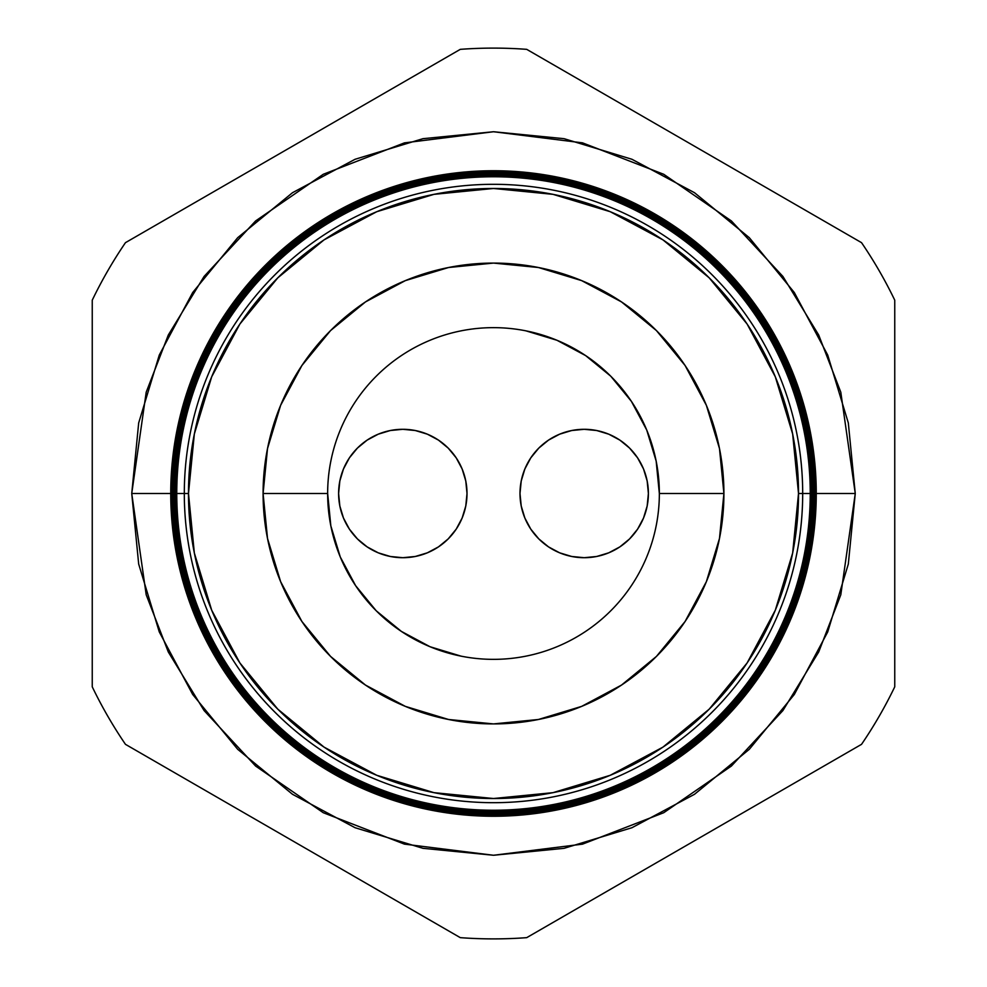 <?xml version="1.0" encoding="UTF-8"?>
<svg xmlns="http://www.w3.org/2000/svg" width="987" height="987" viewBox="0 0 987 987"><rect width="100%" height="100%" fill="white"/><g stroke="black" fill="none" stroke-linecap="round" stroke-linejoin="round"><path stroke-width="1.48" d="M519.989 493.5A64.204 64.204 0 0 1 584.193 429.296A64.204 64.204 0 0 1 648.397 493.5L647.164 480.977L643.512 468.936L637.577 457.832L629.595 448.098L619.861 440.116L608.757 434.181L596.716 430.529L584.193 429.296L571.67 430.529L559.629 434.181L548.525 440.116L538.803 448.098L530.809 457.832L524.874 468.936L521.222 480.977L519.989 493.5L521.222 506.023L524.874 518.064L530.809 529.168L538.803 538.902L548.525 546.884L559.629 552.819L571.67 556.471L584.193 557.704L596.716 556.471L608.757 552.819L619.861 546.884L629.595 538.902L637.577 529.168L643.512 518.064L647.164 506.023L648.397 493.5A64.204 64.204 0 0 1 584.193 557.704A64.204 64.204 0 0 1 519.989 493.5M338.603 493.5A64.204 64.204 0 0 1 402.807 429.296A64.204 64.204 0 0 1 467.011 493.5L465.778 480.977L462.126 468.936L456.191 457.832L448.197 448.098L438.475 440.116L427.371 434.181L415.33 430.529L402.807 429.296L390.284 430.529L378.243 434.181L367.139 440.116L357.405 448.098L349.423 457.832L343.488 468.936L339.836 480.977L338.603 493.5L339.836 506.023L343.488 518.064L349.423 529.168L357.405 538.902L367.139 546.884L378.243 552.819L390.284 556.471L402.807 557.704L415.33 556.471L427.371 552.819L438.475 546.884L448.197 538.902L456.191 529.168L462.126 518.064L465.778 506.023L467.011 493.5A64.204 64.204 0 0 1 402.807 557.704A64.204 64.204 0 0 1 338.603 493.5M461.139 656.17L430.036 646.732L401.364 631.396L376.22 610.78L355.604 585.636L340.268 556.964L330.83 525.861L327.647 493.389M525.861 330.83L556.964 340.268L585.636 355.604L610.78 376.22L631.396 401.364L646.732 430.036L656.17 461.139L659.353 493.611M401.364 631.396L376.22 610.78L355.604 585.636M585.636 355.604L610.78 376.22L631.396 401.364M571.67 556.471L584.193 557.704M647.164 480.977L643.512 468.936M584.193 429.296L571.67 430.529M339.836 506.023L343.488 518.064M402.807 557.704L415.33 556.471M415.33 430.529L402.807 429.296M176.525 493.5A316.975 316.975 0 0 1 493.5 176.525A316.975 316.975 0 0 1 810.475 493.5L811.24 493.5A317.74 317.74 0 0 0 493.5 175.76A317.74 317.74 0 0 0 175.76 493.5A317.74 317.74 0 0 1 493.5 175.76A317.74 317.74 0 0 1 811.24 493.5L811.437 493.5A317.937 317.937 0 0 0 493.5 175.563A317.937 317.937 0 0 0 175.563 493.5L175.563 493.5A317.937 317.937 0 0 0 493.5 811.437A317.937 317.937 0 0 0 811.437 493.5A317.937 317.937 0 0 1 493.5 811.437A317.937 317.937 0 0 1 175.563 493.5L174.773 493.5A318.727 318.727 0 0 0 493.5 812.227A318.727 318.727 0 0 0 812.227 493.5L811.24 493.5A317.74 317.74 0 0 1 493.5 811.24A317.74 317.74 0 0 1 175.76 493.5L176.759 493.5A316.741 316.741 0 0 1 493.5 176.759A316.741 316.741 0 0 1 810.241 493.5L810.475 493.5A316.975 316.975 0 0 0 493.5 176.525A316.975 316.975 0 0 0 176.525 493.5A316.975 316.975 0 0 0 493.5 810.475A316.975 316.975 0 0 0 810.475 493.5L810.241 493.5A316.741 316.741 0 0 1 493.5 810.241A316.741 316.741 0 0 1 176.759 493.5A316.741 316.741 0 0 0 493.5 810.241A316.741 316.741 0 0 0 810.241 493.5L802.69 493.5A309.19 309.19 0 0 1 493.5 802.69A309.19 309.19 0 0 1 184.31 493.5L175.76 493.5A317.74 317.74 0 0 0 493.5 811.24A317.74 317.74 0 0 0 811.24 493.5L810.475 493.5A316.975 316.975 0 0 1 493.5 810.475A316.975 316.975 0 0 1 176.525 493.5L131.74 493.5L146.199 392.209L168.321 334.975L204.087 276.446L255.621 220.94L323.255 174.292L404.448 142.868L493.5 131.74L582.552 142.868L663.745 174.292L731.379 220.94L782.913 276.446L818.679 334.975L840.801 392.209L855.26 493.5L816.261 493.5A322.761 322.761 0 0 1 493.5 816.261A322.761 322.761 0 0 1 170.739 493.5A322.761 322.761 0 0 0 493.5 816.261A322.761 322.761 0 0 0 816.261 493.5L815.299 493.5A321.799 321.799 0 0 1 493.5 815.299A321.799 321.799 0 0 1 171.701 493.5L170.788 493.5A322.712 322.712 0 0 0 493.5 816.212A322.712 322.712 0 0 0 816.212 493.5A322.712 322.712 0 0 1 493.5 816.212A322.712 322.712 0 0 1 170.788 493.5L170.788 493.5A322.712 322.712 0 0 1 493.5 170.788A322.712 322.712 0 0 1 816.212 493.5L816.261 493.5A322.761 322.761 0 0 0 493.5 170.739A322.761 322.761 0 0 0 170.739 493.5A322.761 322.761 0 0 1 493.5 170.739A322.761 322.761 0 0 1 816.261 493.5M812.4 493.5A318.9 318.9 0 0 1 493.5 812.4A318.9 318.9 0 0 1 174.6 493.5L173.774 493.5A319.726 319.726 0 0 0 493.5 813.226A319.726 319.726 0 0 0 813.226 493.5L812.227 493.5A318.727 318.727 0 0 1 493.5 812.227A318.727 318.727 0 0 1 174.773 493.5L174.6 493.5A318.9 318.9 0 0 0 493.5 812.4A318.9 318.9 0 0 0 812.4 493.5A318.9 318.9 0 0 0 493.5 174.6A318.9 318.9 0 0 0 174.6 493.5L174.773 493.5A318.727 318.727 0 0 1 493.5 174.773A318.727 318.727 0 0 1 812.227 493.5L813.226 493.5A319.726 319.726 0 0 1 493.5 813.226A319.726 319.726 0 0 1 173.774 493.5L172.774 493.5A320.726 320.726 0 0 0 493.5 814.226A320.726 320.726 0 0 0 814.226 493.5L813.374 493.5A319.874 319.874 0 0 1 493.5 813.374A319.874 319.874 0 0 1 173.626 493.5A319.874 319.874 0 0 0 493.5 813.374A319.874 319.874 0 0 0 813.374 493.5L813.374 493.5A319.874 319.874 0 0 0 493.5 173.626A319.874 319.874 0 0 0 173.626 493.5L173.774 493.5A319.726 319.726 0 0 1 493.5 173.774A319.726 319.726 0 0 1 813.226 493.5A319.726 319.726 0 0 0 493.5 173.774A319.726 319.726 0 0 0 173.774 493.5L174.6 493.5A318.9 318.9 0 0 1 493.5 174.6A318.9 318.9 0 0 1 812.4 493.5M814.337 493.5A320.837 320.837 0 0 1 493.5 814.337A320.837 320.837 0 0 1 172.663 493.5L171.787 493.5A321.713 321.713 0 0 0 493.5 815.213A321.713 321.713 0 0 0 815.213 493.5L814.226 493.5A320.726 320.726 0 0 1 493.5 814.226A320.726 320.726 0 0 1 172.774 493.5L172.663 493.5A320.837 320.837 0 0 0 493.5 814.337A320.837 320.837 0 0 0 814.337 493.5A320.837 320.837 0 0 0 493.5 172.663A320.837 320.837 0 0 0 172.663 493.5L172.774 493.5A320.726 320.726 0 0 1 493.5 172.774A320.726 320.726 0 0 1 814.226 493.5L815.213 493.5A321.713 321.713 0 0 1 493.5 815.213A321.713 321.713 0 0 1 171.787 493.5L171.701 493.5A321.799 321.799 0 0 0 493.5 815.299A321.799 321.799 0 0 0 815.299 493.5L815.299 493.5A321.799 321.799 0 0 0 493.5 171.701A321.799 321.799 0 0 0 171.701 493.5L171.787 493.5A321.713 321.713 0 0 1 493.5 171.787A321.713 321.713 0 0 1 815.213 493.5A321.713 321.713 0 0 0 493.5 171.787A321.713 321.713 0 0 0 171.787 493.5L172.663 493.5A320.837 320.837 0 0 1 493.5 172.663A320.837 320.837 0 0 1 814.337 493.5M802.69 493.5L798.52 493.5A305.02 305.02 0 0 1 493.5 798.52A305.02 305.02 0 0 1 188.48 493.5L184.31 493.5A309.19 309.19 0 0 0 493.5 802.69A309.19 309.19 0 0 0 802.69 493.5A309.19 309.19 0 0 0 493.5 184.31A309.19 309.19 0 0 0 184.31 493.5L188.48 493.5L194.34 553.004L211.699 610.225L239.878 662.956L277.816 709.184L324.044 747.122L376.775 775.301L433.996 792.66L493.5 798.52L553.004 792.66L610.225 775.301L662.956 747.122L709.184 709.184L747.122 662.956L775.301 610.225L792.66 553.004L798.52 493.5L792.66 433.996L775.301 376.775L747.122 324.044L709.184 277.816L662.956 239.878L610.225 211.699L553.004 194.34L493.5 188.48L433.996 194.34L376.775 211.699L324.044 239.878L277.816 277.816L239.878 324.044L211.699 376.775L194.34 433.996L188.48 493.5A305.02 305.02 0 0 1 493.5 188.48A305.02 305.02 0 0 1 798.52 493.5L810.241 493.5A316.741 316.741 0 0 0 493.5 176.759A316.741 316.741 0 0 0 176.759 493.5L184.31 493.5A309.19 309.19 0 0 1 493.5 184.31A309.19 309.19 0 0 1 802.69 493.5M327.647 493.5A165.853 165.853 0 0 1 493.5 327.647A165.853 165.853 0 0 1 659.353 493.5A165.853 165.853 0 0 0 493.5 327.647A165.853 165.853 0 0 0 327.647 493.5L263.085 493.5A230.415 230.415 0 0 1 493.5 263.085A230.415 230.415 0 0 1 723.915 493.5L659.353 493.5L723.915 493.5L719.486 538.446L706.371 581.676L685.077 621.514L656.429 656.429L621.514 685.077L581.676 706.371L538.446 719.486L493.5 723.915L448.554 719.486L405.324 706.371L365.486 685.077L330.571 656.429L301.923 621.514L280.629 581.676L267.514 538.446L263.085 493.5L267.514 448.554L280.629 405.324L301.923 365.486L330.571 330.571L365.486 301.923L405.324 280.629L448.554 267.514L493.5 263.085L538.446 267.514L581.676 280.629L621.514 301.923L656.429 330.571L685.077 365.486L706.371 405.324L719.486 448.554L723.915 493.5A230.415 230.415 0 0 1 493.5 723.915A230.415 230.415 0 0 1 263.085 493.5L327.647 493.5A165.853 165.853 0 0 0 493.5 659.353A165.853 165.853 0 0 0 659.353 493.5A165.853 165.853 0 0 1 493.5 659.353A165.853 165.853 0 0 1 327.647 493.5L330.83 525.861M125.46 744.334L460.287 937.65A445.396 445.396 0 0 0 526.713 937.65L861.54 744.334A445.396 445.396 0 0 0 894.753 686.816L894.753 300.184A445.396 445.396 0 0 0 861.54 242.666L526.713 49.35A445.396 445.396 0 0 0 460.287 49.35L125.46 242.666A445.396 445.396 0 0 0 92.247 300.184L92.247 686.816A445.396 445.396 0 0 0 125.46 744.334A445.396 445.396 0 0 1 92.247 686.816L92.247 300.184A445.396 445.396 0 0 1 125.46 242.666L460.287 49.35A445.396 445.396 0 0 1 526.713 49.35L861.54 242.666A445.396 445.396 0 0 1 894.753 300.184L894.753 686.816A445.396 445.396 0 0 1 861.54 744.334L526.713 937.65A445.396 445.396 0 0 1 460.287 937.65L125.46 744.334M810.475 493.5L855.26 493.5L848.314 564.083L827.723 631.939L794.301 694.49L749.306 749.306L694.49 794.301L631.939 827.723L564.083 848.314L493.5 855.26L422.917 848.314L355.061 827.723L292.51 794.301L237.694 749.306L192.699 694.49L159.277 631.939L138.686 564.083L131.74 493.5L138.686 422.917L159.277 355.061L192.699 292.51L237.694 237.694L292.51 192.699L355.061 159.277L422.917 138.686L493.5 131.74L564.083 138.686L631.939 159.277L694.49 192.699L749.306 237.694L794.301 292.51L827.723 355.061L848.314 422.917L855.26 493.5L840.801 594.791L818.679 652.025L782.913 710.554L731.379 766.06L663.745 812.708L582.552 844.132L493.5 855.26L404.448 844.132L323.255 812.708L255.621 766.06L204.087 710.554L168.321 652.025L146.199 594.791L131.74 493.5L170.739 493.5M659.353 493.5L656.17 461.139M816.212 493.5A322.712 322.712 0 0 0 493.5 170.788A322.712 322.712 0 0 0 170.788 493.5L171.701 493.5A321.799 321.799 0 0 1 493.5 171.701A321.799 321.799 0 0 1 815.299 493.5L816.212 493.5M814.226 493.5A320.726 320.726 0 0 0 493.5 172.774A320.726 320.726 0 0 0 172.774 493.5L173.626 493.5A319.874 319.874 0 0 1 493.5 173.626A319.874 319.874 0 0 1 813.374 493.5L814.226 493.5M812.227 493.5A318.727 318.727 0 0 0 493.5 174.773A318.727 318.727 0 0 0 174.773 493.5L175.563 493.5A317.937 317.937 0 0 1 493.5 175.563A317.937 317.937 0 0 1 811.437 493.5L812.227 493.5"/></g></svg>
